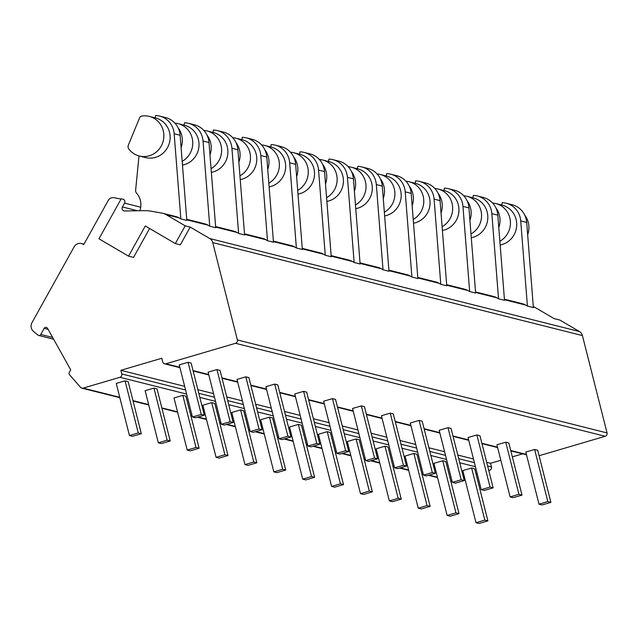 <?xml version="1.0" encoding="UTF-8"?>
<svg xmlns="http://www.w3.org/2000/svg" width="639" height="639" viewBox="0 0 639 639"><rect width="100%" height="100%" fill="white"/><g stroke="black" fill="none" stroke-linecap="round" stroke-linejoin="round"><path stroke-width="0.96" d="M128.535 256.143L145.309 225.966L175.326 243.571L180.326 244.833L190.198 227.077L185.19 225.823L166.1 214.624A13.579 12.988 -75.9 0 0 162.833 213.29A13.579 12.988 -75.9 0 0 161.955 213.099L151.155 211.205A40.744 38.963 -75.9 0 0 144.055 210.646L124.645 210.974A2.716 2.596 104.1 0 1 122.408 206.948L124.533 203.13A2.716 2.596 -75.9 0 0 122.816 199.144L121.194 198.833L98.973 238.802L128.535 256.143L133.543 257.405L149.614 228.49M190.198 227.077L209.736 238.539A6.789 6.494 104.1 0 1 212.747 242.604L237.381 339.956A2.716 2.596 104.1 0 1 235.519 343.303L165.908 363.775A2.716 2.596 104.1 0 1 162.729 361.914L161.803 358.263L120.859 370.308L121.777 373.951A2.716 2.596 104.1 0 1 119.916 377.298L83.158 388.113A2.716 2.596 104.1 0 1 80.554 387.354L69.547 374.75A2.037 1.949 104.1 0 1 69.324 372.377L70.721 369.869L47.542 328.31A2.037 1.949 -75.9 0 0 44.163 328.366L40.784 334.453A2.037 1.949 104.1 0 1 37.845 335.052L33.412 331.322A6.789 6.494 104.1 0 1 31.95 322.719L74.132 246.838A6.789 6.494 104.1 0 1 83.038 244.218L83.709 244.617L108.303 200.374A5.431 5.192 104.1 0 1 113.862 197.683L121.051 199.088M533.309 306.584A13.579 12.988 104.1 0 1 535.003 307.407L554.093 318.605L559.868 320.059L579.405 331.521A6.789 6.494 104.1 0 1 582.417 335.587L607.05 432.93A2.716 2.596 104.1 0 1 605.189 436.277L539.092 455.719M452.053 481.199A2.716 2.596 104.1 0 1 451.501 481.119L450.751 480.927M500.84 460.248L490.528 463.283L491.455 466.933A2.716 2.596 104.1 0 1 489.594 470.28L488.755 470.528M477.253 473.906L476.103 474.25M464.593 477.629L463.587 477.924M522.598 453.85L512.342 456.869M162.833 213.29L175.853 216.565A13.579 12.988 104.1 0 1 179.12 217.899L180.853 218.921L186.82 220.415L180.126 135.252A20.368 19.482 104.1 0 0 165.629 117.576L159.662 116.074A20.368 19.482 104.1 0 1 174.159 133.751L180.853 218.921M186.732 219.297L204.728 223.826A13.579 12.988 104.1 0 1 207.994 225.16L209.736 226.182L215.702 227.684L209.009 142.513A20.368 19.482 104.1 0 0 194.512 124.837L188.537 123.335A20.368 19.482 104.1 0 1 203.042 141.011L209.736 226.182M215.615 226.565L233.61 231.086A13.579 12.988 104.1 0 1 236.877 232.428L238.619 233.443L244.585 234.944L237.892 149.774A20.368 19.482 104.1 0 0 223.386 132.097L217.42 130.604A20.368 19.482 104.1 0 1 231.925 148.272L238.619 233.443M244.497 233.826L262.493 238.355A13.579 12.988 104.1 0 1 265.76 239.689L267.493 240.711L273.468 242.213L266.775 157.042A20.368 19.482 104.1 0 0 252.269 139.366L246.303 137.864A20.368 19.482 104.1 0 1 260.8 155.541L267.493 240.711M273.38 241.087L291.376 245.616A13.579 12.988 104.1 0 1 294.635 246.958L296.376 247.972L302.343 249.474L295.649 164.303A20.368 19.482 104.1 0 0 281.152 146.627L275.177 145.125A20.368 19.482 104.1 0 1 289.683 162.801L296.376 247.972M302.255 248.355L320.251 252.884A13.579 12.988 104.1 0 1 323.518 254.218L325.259 255.241L331.226 256.742L324.532 171.572A20.368 19.482 104.1 0 0 310.027 153.895L304.06 152.394A20.368 19.482 104.1 0 1 318.565 170.07L325.259 255.241M331.138 255.616L349.134 260.145A13.579 12.988 104.1 0 1 352.401 261.479L354.134 262.501L360.108 264.003L353.415 178.832A20.368 19.482 104.1 0 0 338.91 161.156L332.943 159.654A20.368 19.482 104.1 0 1 347.44 177.33L354.134 262.501M360.021 262.885L378.016 267.406A13.579 12.988 104.1 0 1 381.283 268.747L383.017 269.762L388.983 271.263L382.29 186.093A20.368 19.482 104.1 0 0 367.792 168.424L361.826 166.923A20.368 19.482 104.1 0 1 376.323 184.599L383.017 269.762M388.895 270.145L406.899 274.674A13.579 12.988 104.1 0 1 410.158 276.008L411.899 277.03L417.866 278.532L411.173 193.361A20.368 19.482 104.1 0 0 396.675 175.685L390.701 174.183A20.368 19.482 104.1 0 1 405.206 191.86L411.899 277.03M417.778 277.414L435.774 281.935A13.579 12.988 104.1 0 1 439.041 283.277L440.782 284.291L446.749 285.793L440.055 200.622A20.368 19.482 104.1 0 0 425.55 182.946L419.583 181.444A20.368 19.482 104.1 0 1 434.089 199.12L440.782 284.291M446.661 284.674L464.657 289.203A13.579 12.988 104.1 0 1 467.924 290.537L469.657 291.56L475.632 293.061L468.938 207.891A20.368 19.482 104.1 0 0 454.433 190.214L448.466 188.713A20.368 19.482 104.1 0 1 462.963 206.389L469.657 291.56M475.544 291.935L493.54 296.464A13.579 12.988 104.1 0 1 496.799 297.798L498.54 298.82L504.506 300.322L497.813 215.151A20.368 19.482 104.1 0 0 483.316 197.475L477.341 195.973A20.368 19.482 104.1 0 1 491.846 213.65L498.54 298.82M504.419 299.204L522.414 303.725A13.579 12.988 104.1 0 1 525.681 305.067L527.423 306.081L533.389 307.583L526.696 222.42A20.368 19.482 104.1 0 0 512.19 204.744L506.224 203.242A20.368 19.482 104.1 0 1 520.729 220.918L527.423 306.081M525.809 452.061L534.627 449.473L537.711 450.247L550.898 502.366L542.08 504.954L538.996 504.179L525.809 452.061M496.926 444.8L505.753 442.204L508.828 442.979L522.015 495.097L513.197 497.693L510.122 496.918L496.926 444.8M468.052 437.539L476.87 434.943L479.953 435.718L493.14 487.837L484.314 490.432L481.239 489.658L468.052 437.539M439.169 430.271L447.987 427.675L451.07 428.449L464.257 480.568L455.439 483.164L452.356 482.389L439.169 430.271M410.286 423.01L419.104 420.414L422.187 421.189L435.375 473.307L426.556 475.903L423.473 475.128L410.286 423.01M381.411 415.741L390.229 413.153L393.304 413.928L406.5 466.047L397.674 468.635L394.598 467.86L381.411 415.741M352.528 408.481L361.347 405.885L364.43 406.66L377.617 458.778L368.799 461.374L365.716 460.599L352.528 408.481M323.646 401.212L332.464 398.624L335.547 399.399L348.734 451.517L339.916 454.105L336.833 453.331L323.646 401.212M294.763 393.951L303.589 391.356L306.664 392.13L319.851 444.249L311.033 446.845L307.958 446.07L294.763 393.951M265.888 386.691L274.706 384.095L277.789 384.87L290.977 436.988L282.15 439.584L279.075 438.809L265.888 386.691M237.005 379.422L245.823 376.826L248.906 377.601L262.094 429.72L253.276 432.315L250.192 431.541L237.005 379.422M208.122 372.162L216.941 369.566L220.024 370.34L233.211 422.459L224.393 425.055L221.31 424.28L208.122 372.162M179.247 364.893L188.066 362.305L191.141 363.08L204.328 415.198L195.51 417.786L192.435 417.011L179.247 364.893M120.859 370.308L184.671 386.355M197.874 389.678L213.554 393.624M226.757 396.939L242.437 400.885M255.64 404.207L271.319 408.145M284.515 411.468L300.194 415.414M313.398 418.737L329.077 422.675M342.28 425.997L357.96 429.943M371.155 433.258L386.835 437.204M400.038 440.527L415.717 444.472M428.921 447.787L444.6 451.733M457.804 455.056L473.483 458.994M486.678 462.316L490.528 463.283M471.63 467.996L462.812 470.592L475.999 522.71L479.082 523.485L487.9 520.889L474.713 468.77L471.63 467.996L484.825 520.114L475.999 522.71M442.755 460.735L433.937 463.331L447.124 515.449L450.199 516.224L459.018 513.628L445.83 461.51L442.755 460.735L455.942 512.853L447.124 515.449M413.872 453.466L405.054 456.062L418.241 508.181L421.325 508.956L430.143 506.36L416.955 454.241L413.872 453.466L427.06 505.585L418.241 508.181M384.99 446.206L376.171 448.802L389.359 500.92L392.442 501.695L401.26 499.099L388.073 446.981L384.99 446.206L398.177 498.324L389.359 500.92M356.115 438.945L347.289 441.533L360.484 493.651L363.559 494.426L372.377 491.838L359.19 439.72L356.115 438.945L369.302 491.064L360.484 493.651M327.232 431.676L318.414 434.272L331.601 486.391L334.676 487.166L343.502 484.57L330.315 432.451L327.232 431.676L340.419 483.795L331.601 486.391M298.349 424.416L289.531 427.004L302.718 479.13L305.801 479.905L314.62 477.309L301.432 425.191L298.349 424.416L311.536 476.534L302.718 479.13M269.466 417.147L260.648 419.743L273.835 471.862L276.919 472.636L285.737 470.04L272.549 417.922L269.466 417.147L282.662 469.266L273.835 471.862M240.591 409.887L231.773 412.482L244.961 464.601L248.036 465.376L256.854 462.78L243.667 410.661L240.591 409.887L253.779 462.005L244.961 464.601M211.709 402.626L202.89 405.214L216.078 457.332L219.161 458.107L227.979 455.519L214.792 403.401L211.709 402.626L224.896 454.744L216.078 457.332M182.826 395.357L174.008 397.953L187.195 450.072L190.278 450.846L199.096 448.251L185.909 396.132L182.826 395.357L196.013 447.476L187.195 450.072M153.951 388.097L145.125 390.685L158.312 442.803L161.395 443.578L170.214 440.99L157.026 388.871L153.951 388.097L167.138 440.215L158.312 442.803M125.068 380.828L116.25 383.424L129.437 435.542L132.513 436.317L141.339 433.721L128.151 381.603L125.068 380.828L138.256 432.946L129.437 435.542M534.627 449.473L547.815 501.591L538.996 504.179M484.825 520.114L487.9 520.889M547.815 501.591L550.898 502.366M505.753 442.204L518.94 494.322L510.122 496.918M518.94 494.322L522.015 495.097M455.942 512.853L459.018 513.628M476.87 434.943L490.057 487.062L481.239 489.658M490.057 487.062L493.14 487.837M427.06 505.585L430.143 506.36M447.987 427.675L461.174 479.793L452.356 482.389M461.174 479.793L464.257 480.568M398.177 498.324L401.26 499.099M419.104 420.414L432.299 472.533L423.473 475.128M432.299 472.533L435.375 473.307M369.302 491.064L372.377 491.838M390.229 413.153L403.417 465.272L394.598 467.86M403.417 465.272L406.5 466.047M340.419 483.795L343.502 484.57M361.347 405.885L374.534 458.003L365.716 460.599M374.534 458.003L377.617 458.778M311.536 476.534L314.62 477.309M332.464 398.624L345.651 450.743L336.833 453.331M345.651 450.743L348.734 451.517M282.662 469.266L285.737 470.04M303.589 391.356L316.776 443.474L307.958 446.07M316.776 443.474L319.851 444.249M253.779 462.005L256.854 462.78M274.706 384.095L287.893 436.213L279.075 438.809M287.893 436.213L290.977 436.988M224.896 454.744L227.979 455.519M245.823 376.826L259.011 428.945L250.192 431.541M259.011 428.945L262.094 429.72M196.013 447.476L199.096 448.251M216.941 369.566L230.136 421.684L221.31 424.28M230.136 421.684L233.211 422.459M167.138 440.215L170.214 440.99M188.066 362.305L201.253 414.423L192.435 417.011M201.253 414.423L204.328 415.198M138.256 432.946L141.339 433.721M175.326 243.571L185.19 225.823M463.738 195.782A20.416 19.529 104.1 0 1 466.957 196.301A20.416 19.529 104.1 0 1 481.439 213.426A20.416 19.529 104.1 0 1 470.983 233.986M495.84 207.811A20.416 19.529 104.1 0 1 498.787 227.516M477.341 195.973A20.368 19.482 104.1 0 0 473.299 195.422L472.916 197.794A20.416 19.529 104.1 0 1 473.235 197.874A20.416 19.529 104.1 0 1 487.805 218.29A20.416 19.529 104.1 0 1 471.278 237.732M501.791 205.063A20.416 19.529 104.1 0 1 502.11 205.143A20.416 19.529 104.1 0 1 516.687 225.551A20.416 19.529 104.1 0 1 500.161 244.993M501.799 205.063L502.182 202.683A20.368 19.482 104.1 0 1 506.224 203.242M492.613 203.042A20.416 19.529 104.1 0 1 495.84 203.561A20.416 19.529 104.1 0 1 510.321 220.695A20.416 19.529 104.1 0 1 499.866 241.246M524.723 215.071A20.416 19.529 104.1 0 1 527.67 234.785M434.855 188.521A20.416 19.529 104.1 0 1 438.074 189.032A20.416 19.529 104.1 0 1 452.556 206.165A20.416 19.529 104.1 0 1 442.108 226.717M466.957 200.542A20.416 19.529 104.1 0 1 469.905 220.255M448.466 188.713A20.368 19.482 104.1 0 0 444.424 188.154L444.033 190.534A20.416 19.529 104.1 0 1 444.353 190.614A20.416 19.529 104.1 0 1 458.93 211.022A20.416 19.529 104.1 0 1 442.396 230.471M405.973 181.252A20.416 19.529 104.1 0 1 409.192 181.772A20.416 19.529 104.1 0 1 423.673 198.905A20.416 19.529 104.1 0 1 413.225 219.457M438.074 193.282A20.416 19.529 104.1 0 1 441.022 212.987M419.583 181.444A20.368 19.482 104.1 0 0 415.542 180.893L415.15 183.273A20.416 19.529 104.1 0 1 415.47 183.353A20.416 19.529 104.1 0 1 430.047 203.761A20.416 19.529 104.1 0 1 413.521 223.203M377.09 173.992A20.416 19.529 104.1 0 1 380.317 174.503A20.416 19.529 104.1 0 1 394.798 191.636A20.416 19.529 104.1 0 1 384.343 212.188M409.2 186.021A20.416 19.529 104.1 0 1 412.147 205.726M390.701 174.183A20.368 19.482 104.1 0 0 386.659 173.624L386.276 176.005A20.416 19.529 104.1 0 1 386.595 176.084A20.416 19.529 104.1 0 1 401.164 196.492A20.416 19.529 104.1 0 1 384.638 215.942M348.215 166.723A20.416 19.529 104.1 0 1 351.434 167.242A20.416 19.529 104.1 0 1 365.915 184.375A20.416 19.529 104.1 0 1 355.46 204.927M380.317 178.752A20.416 19.529 104.1 0 1 383.264 198.465M361.826 166.923A20.368 19.482 104.1 0 0 357.776 166.364L357.393 168.744A20.416 19.529 104.1 0 1 357.712 168.824A20.416 19.529 104.1 0 1 372.289 189.232A20.416 19.529 104.1 0 1 355.755 208.673M319.332 159.462A20.416 19.529 104.1 0 1 322.551 159.982A20.416 19.529 104.1 0 1 337.033 177.107A20.416 19.529 104.1 0 1 326.585 197.667M351.434 171.492A20.416 19.529 104.1 0 1 354.381 191.197M332.943 159.654A20.368 19.482 104.1 0 0 328.901 159.095L328.51 161.475A20.416 19.529 104.1 0 1 328.829 161.555A20.416 19.529 104.1 0 1 343.407 181.971A20.416 19.529 104.1 0 1 326.88 201.413M290.449 152.202A20.416 19.529 104.1 0 1 293.676 152.713A20.416 19.529 104.1 0 1 308.158 169.846A20.416 19.529 104.1 0 1 297.702 190.398M322.559 164.223A20.416 19.529 104.1 0 1 325.507 183.936M304.06 152.394A20.368 19.482 104.1 0 0 300.018 151.834L299.627 154.215A20.416 19.529 104.1 0 1 299.947 154.295A20.416 19.529 104.1 0 1 314.524 174.703A20.416 19.529 104.1 0 1 297.998 194.152M261.575 144.933A20.416 19.529 104.1 0 1 264.794 145.452A20.416 19.529 104.1 0 1 279.275 162.578A20.416 19.529 104.1 0 1 268.819 183.137M293.676 156.962A20.416 19.529 104.1 0 1 296.624 176.668M270.752 146.954A20.416 19.529 104.1 0 1 271.072 147.026A20.416 19.529 104.1 0 1 285.641 167.442A20.416 19.529 104.1 0 1 269.115 186.884M270.752 146.946L271.136 144.574A20.368 19.482 104.1 0 1 275.177 145.125M232.692 137.673A20.416 19.529 104.1 0 1 235.911 138.184A20.416 19.529 104.1 0 1 250.392 155.317A20.416 19.529 104.1 0 1 239.944 175.869M264.794 149.694A20.416 19.529 104.1 0 1 267.741 169.407M246.303 137.864A20.368 19.482 104.1 0 0 242.261 137.305L241.869 139.685A20.416 19.529 104.1 0 1 242.189 139.765A20.416 19.529 104.1 0 1 256.766 160.173A20.416 19.529 104.1 0 1 240.232 179.623M203.809 130.404A20.416 19.529 104.1 0 1 207.028 130.923A20.416 19.529 104.1 0 1 221.509 148.056A20.416 19.529 104.1 0 1 211.062 168.608M235.911 142.433A20.416 19.529 104.1 0 1 238.858 162.146M217.42 130.604A20.368 19.482 104.1 0 0 213.378 130.044L212.987 132.425A20.416 19.529 104.1 0 1 213.306 132.505A20.416 19.529 104.1 0 1 227.883 152.913A20.416 19.529 104.1 0 1 211.357 172.354M174.926 123.143A20.416 19.529 104.1 0 1 178.153 123.662A20.416 19.529 104.1 0 1 192.635 140.788A20.416 19.529 104.1 0 1 182.179 161.347M207.036 135.172A20.416 19.529 104.1 0 1 209.983 154.878M188.537 123.335A20.368 19.482 104.1 0 0 184.495 122.776L184.112 125.156A20.416 19.529 104.1 0 1 184.431 125.236A20.416 19.529 104.1 0 1 199.001 145.652A20.416 19.529 104.1 0 1 182.474 165.094M141.69 116.074A20.416 19.529 104.1 0 1 149.27 116.394A20.416 19.529 104.1 0 1 163.225 140.963A20.416 19.529 104.1 0 1 139.31 156.004A20.416 19.529 104.1 0 1 128.902 149.135A4.074 3.898 104.1 0 1 128.383 145.013L139.645 117.728A2.716 2.596 104.1 0 1 141.69 116.074M178.153 127.904A20.416 19.529 104.1 0 1 181.101 147.617M159.662 116.074A20.368 19.482 104.1 0 0 155.612 115.515L155.229 117.895A20.416 19.529 104.1 0 1 155.549 117.975A20.416 19.529 104.1 0 1 169.503 142.537A20.416 19.529 104.1 0 1 145.588 157.577L139.31 156.004M139.789 210.718A16.957 16.215 -75.9 0 0 136.642 193.282A4.074 3.898 104.1 0 1 135.636 190.15L138.998 155.924M209.736 238.539L579.405 331.521M179.12 217.899L166.1 214.624M186.78 219.824L207.994 225.16M215.655 227.093L236.877 232.428M244.537 234.353L265.76 239.689M273.42 241.614L294.635 246.958M302.295 248.883L323.518 254.218M331.178 256.143L352.401 261.479M360.061 263.412L381.283 268.747M388.943 270.672L410.158 276.008M417.818 277.933L439.041 283.277M446.701 285.202L467.924 290.537M475.584 292.462L496.799 297.798M504.459 299.731L525.681 305.067M533.341 306.992L535.003 307.407M212.747 242.604L582.417 335.587M237.381 339.956L607.05 432.93M235.519 343.303L605.189 436.277M526.416 454.449L510.737 450.503M497.533 447.188L481.854 443.242M468.651 439.92L452.971 435.974M439.776 432.659L424.096 428.713M410.893 425.39L395.214 421.452M382.01 418.13L366.331 414.184M353.127 410.869L337.448 406.923M324.253 403.6L308.573 399.655M295.37 396.34L279.69 392.394M266.487 389.071L250.807 385.133M237.612 381.81L221.933 377.865M208.729 374.55L193.05 370.604M179.847 367.281L165.908 363.775M121.777 373.951L185.598 390.006M198.801 393.328L214.48 397.266M227.676 400.589L243.355 404.535M256.558 407.85L272.238 411.796M285.441 415.118L301.121 419.064M314.324 422.379L330.004 426.325M343.199 429.648L358.878 433.585M372.082 436.908L387.761 440.854M400.965 444.177L416.644 448.115M429.839 451.438L445.519 455.383M458.722 458.698L474.402 462.644M487.605 465.967L491.455 466.933M119.916 377.298L186.628 394.079M199.831 397.402L215.511 401.34M228.706 404.663L244.394 408.609M257.589 411.931L273.268 415.869M286.472 419.192L302.151 423.138M315.354 426.453L331.034 430.398M344.229 433.721L359.909 437.667M373.112 440.982L388.792 444.928M401.995 448.251L417.674 452.188M430.87 455.511L446.557 459.457M459.753 462.772L475.432 466.718M488.635 470.04L489.594 470.28M83.158 388.113L119.765 397.322M132.968 400.645L148.647 404.583M161.843 407.906L177.522 411.851M190.726 415.166L192.051 415.502M198.106 417.027L206.405 419.112M219.608 422.435L220.926 422.77M226.989 424.288L235.288 426.381M248.483 429.696L249.809 430.031M255.872 431.557L264.171 433.641M277.366 436.964L278.692 437.292M284.746 438.817L293.045 440.902M306.249 444.225L307.575 444.56M313.629 446.086L321.928 448.171M335.132 451.485L336.449 451.821M342.512 453.347L350.811 455.431M364.006 458.754L365.332 459.09M371.387 460.607L379.686 462.7M392.889 466.015L394.215 466.35M400.27 467.876L408.569 469.961M421.772 473.283L423.09 473.611M429.152 475.136L437.451 477.221M450.647 480.544L451.973 480.879M44.163 328.366L48.133 329.365M40.784 334.453L52.63 337.432M83.038 244.218L83.821 244.417M140.692 207.196L124.533 203.13M137.553 210.758L122.408 206.948M491.846 213.65L497.813 215.151M520.729 220.918L526.696 222.42M462.963 206.389L468.938 207.891M434.089 199.12L440.055 200.622M405.206 191.86L411.173 193.361M376.323 184.599L382.29 186.093M347.44 177.33L353.415 178.832M318.565 170.07L324.532 171.572M289.683 162.801L295.649 164.303M260.8 155.541L266.775 157.042M231.925 148.272L237.892 149.774M203.042 141.011L209.009 142.513M174.159 133.751L180.126 135.252M164.582 363.807L179.942 367.665M193.146 370.987L208.825 374.933M222.029 378.248L237.708 382.194M250.903 385.517L266.591 389.463M279.786 392.777L295.466 396.723M308.669 400.046L324.348 403.984M337.552 407.307L353.231 411.252M366.427 414.567L382.106 418.513M395.309 421.836L410.989 425.782M424.192 429.096L439.872 433.042M453.067 436.365L468.754 440.303M481.95 443.626L497.629 447.572M510.833 450.894L526.512 454.832M81.832 388.145L119.86 397.706M133.064 401.028L148.743 404.974M161.947 408.289L177.626 412.235M190.821 415.558L192.147 415.885M197.443 417.219L206.501 419.496M219.704 422.818L221.03 423.154M226.326 424.488L235.384 426.764M248.587 430.079L249.905 430.414M255.209 431.748L264.266 434.025M277.462 437.348L278.788 437.683M284.091 439.009L293.141 441.293M306.345 444.608L307.671 444.944M312.966 446.278L322.024 448.554M335.227 451.877L336.553 452.204M341.849 453.538L350.907 455.815M364.11 459.137L365.428 459.473M370.732 460.807L379.79 463.083M392.985 466.406L394.311 466.734M399.607 468.067L408.664 470.344M421.868 473.667L423.194 474.002M428.489 475.328L437.547 477.613M38.596 335.443L53.628 339.221M81.409 243.555L83.949 244.194M466.957 196.301L473.235 197.874M495.84 203.561L502.11 205.143M438.074 189.032L444.353 190.614M409.192 181.772L415.47 183.353M380.317 174.503L386.595 176.084M351.434 167.242L357.712 168.824M322.551 159.982L328.829 161.555M293.676 152.713L299.947 154.295M264.794 145.452L271.072 147.026M235.911 138.184L242.189 139.765M207.028 130.923L213.306 132.505M178.153 123.662L184.431 125.236M149.27 116.394L155.549 117.975"/></g></svg>
